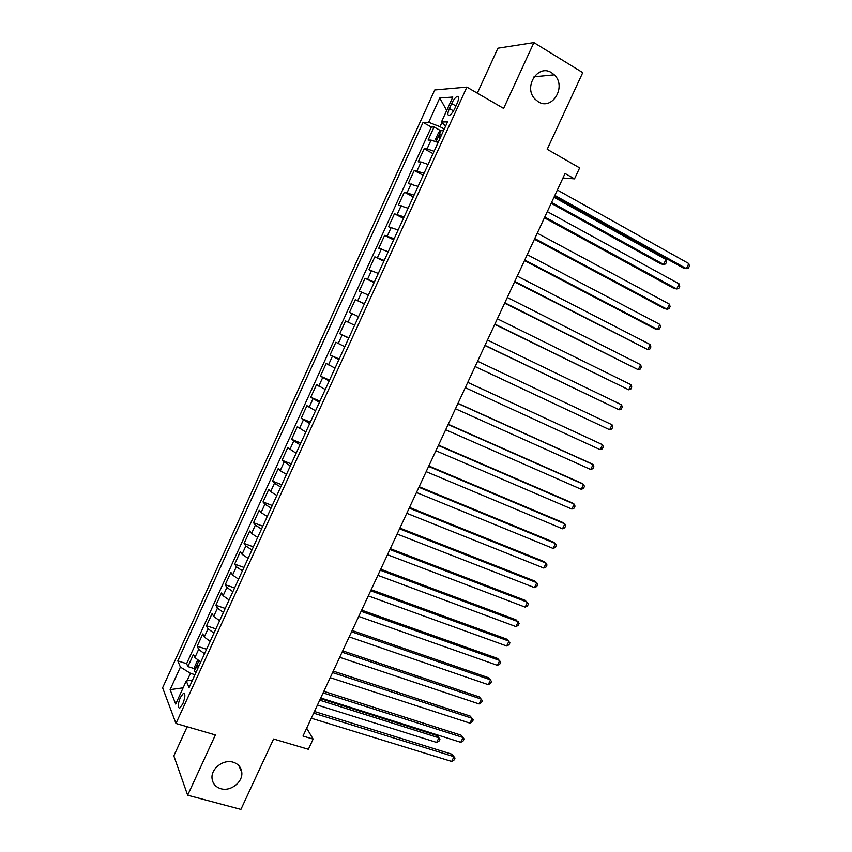 <?xml version="1.0" encoding="UTF-8"?>
<svg xmlns="http://www.w3.org/2000/svg" width="852" height="852" viewBox="0 0 852 852"><rect width="100%" height="100%" fill="white"/><g stroke="black" fill="none" stroke-linecap="round" stroke-linejoin="round"><path stroke-width="1.28" d="M233.118 762.178C238.209 763.818 241.095 767.173 241.776 772.231C243.139 781.955 230.69 791.806 220.86 788.718C215.577 787.067 212.638 783.595 212.031 778.302C210.945 768.568 223.48 759.015 233.118 762.178M551.649 72.761L554.301 74.848C566.942 86.403 552.266 110.984 538.251 101.761L534.939 99.034C523.053 87.085 538.049 63.506 551.649 72.761M182.797 703.88C185.353 697.053 185.523 693.56 183.308 693.422L180.294 697.618C177.738 704.412 177.567 707.895 179.793 708.065L182.797 703.88M187.174 726.735L173.84 755.862L187.653 795.214L240.914 809.4L273.577 739.003L308.381 749.291L313.131 739.099L306.677 728.172M434.744 89.961L162.615 687.777L175.97 723.476L466.875 87.106L434.744 89.961M466.875 87.106L503.617 108.428L533.895 42.6L497.919 48.202L477.322 93.166M533.895 42.6L582.757 72.633L547.197 149.281L579.637 167.897L574.514 178.867L565.057 173.488L303.003 736.064L313.131 739.099M438.13 142.465L431.069 140.122L428.098 140.069L434.073 126.991L440.761 130.718M434.115 151.273L427.065 148.887L424.126 148.78L433.029 153.637M424.126 148.78L418.183 161.827L421.08 162.008L428.087 164.447M418.076 186.375L408.278 183.521L414.221 170.506L423.135 175.288M408.087 208.229L398.416 205.151L404.327 192.179L413.273 196.876M398.118 230.029L388.565 226.728L394.476 213.788L403.433 218.4M388.192 251.777L378.757 248.241L384.635 235.344L393.624 239.87M378.288 273.449L368.969 269.701L374.837 256.835L383.847 261.287M368.405 295.069L359.203 291.096L365.061 278.263L374.081 282.64M358.554 316.635L349.469 312.439L355.305 299.648L364.358 303.93M354.624 325.24L345.582 320.959L339.756 333.728L348.841 337.893M344.804 346.721L335.88 342.227L330.075 354.954L339.181 359.033M335.017 368.149L326.209 363.431L320.416 376.126L329.543 380.13M325.251 389.502L316.561 384.572L310.778 397.234L319.926 401.164M315.517 410.813L306.933 405.658L301.171 418.289L310.341 422.134M305.815 432.06L297.337 426.692L291.597 439.291L300.788 443.061M296.134 453.253L287.774 447.673L282.044 460.229L291.256 463.925M286.474 474.383L280.212 470.655L278.221 468.589L272.512 481.114L281.746 484.735M276.847 495.459L270.627 491.647L268.71 489.453L263.012 501.945L272.257 505.492M267.24 516.472L261.074 512.574L259.21 510.263L253.534 522.723L262.799 526.185M257.666 537.431L251.553 533.458L249.742 531.02L244.077 543.438L253.374 546.835M248.113 558.337L242.043 554.279L240.307 551.713L234.651 564.109L243.96 567.421M238.592 579.19L232.564 575.036L230.881 572.352L225.248 584.717L234.577 587.955M229.092 599.978L223.117 595.75L221.499 592.949L215.875 605.271L225.226 608.434M219.614 620.714L213.692 616.401L212.127 613.483L206.514 625.773L215.886 628.861M210.167 641.396L204.288 636.998L202.787 633.952L197.195 646.221L206.578 649.235M451.666 103.539L449.377 108.545C447.406 113.369 447.417 115.648 449.398 115.382C451.23 114.424 453.062 112.049 454.893 108.279L457.204 103.209C459.175 98.385 459.175 96.116 457.204 96.393C455.351 97.362 453.509 99.748 451.666 103.539L455.948 105.978M192.52 680.013L186.258 680.95L189.059 687.596L447.545 121.868L441.442 121.996L445.607 126.107M186.258 680.95L175.693 704.093L170.112 689.641L180.4 667.073L177.802 660.907L423.039 122.4L428.684 122.283L439.749 98.001L452.817 97.064L441.442 121.996M434.073 126.991L431.346 127.023L186.609 663.676L187.887 666.605L194.426 668.65M200.742 662.025L194.916 657.542L193.468 654.379L187.887 666.605M204.501 653.782L198.665 649.331L197.195 646.221M213.937 633.132L208.048 628.765L206.514 625.773M223.394 612.428L217.462 608.147L215.875 605.271M232.884 591.671L226.898 587.475L225.248 584.717M242.394 570.851L236.355 566.74L234.651 564.109M251.936 549.987L245.845 545.951L244.077 543.438M261.489 529.06L255.355 525.109L253.534 522.723M271.085 508.069L264.897 504.214L263.012 501.945M280.691 487.035L274.461 483.254L272.512 481.114M290.33 465.938L282.044 460.229M300 444.776L291.597 439.291M309.691 423.572L301.171 418.289M319.415 402.293L310.778 397.234M329.16 380.972L320.416 376.126M338.926 359.587L330.075 354.954M348.724 338.137L339.756 333.728M355.305 299.648L364.464 303.706M365.061 278.263L374.326 282.108M374.837 256.835L384.22 260.446M384.635 235.344L394.146 238.73M394.476 213.788L404.093 216.962M404.327 192.179L414.072 195.119M414.221 170.506L424.083 173.222M441.932 122.486L440.015 126.692L428.684 122.283M444.254 129.067L440.015 126.692M187.653 795.214L215.386 734.946L175.97 723.476M562.948 178.004L574.514 178.867M194.948 674.699L190.443 673.304L187.003 680.844M431.346 127.023L423.039 122.4M186.609 663.676L177.802 660.907M180.4 667.073L190.443 673.304M446.693 110.494L439.749 98.001M170.112 689.641L183.116 687.83M554.418 196.322L683.474 268.092L686.392 268.636L554.844 195.417M688.821 263.556L689.385 266.133L688.416 268.167L686.392 268.636L688.821 263.556L557.357 190.007M443.466 130.782L441.304 130.271L438.642 132.465L435.638 139.025L436.299 141.23L438.45 141.773M436.299 141.23L438.216 142.295M551.169 203.287L660.864 263.896L663.612 264.408L665.955 259.477L553.981 197.259M441.56 134.967L440.111 134.563L439.068 137.215L440.356 137.598M551.563 202.446L663.612 264.408L665.614 263.95L666.552 261.979L665.955 259.477M544.407 217.814L673.836 288.338L676.722 288.956L544.779 217.015M679.14 283.886L679.726 286.421L678.756 288.445L676.722 288.956L679.14 283.886L547.293 211.615M534.428 239.242L664.219 308.52L667.063 309.233L534.747 238.549M669.48 304.164L670.087 306.645L669.118 308.669L667.063 309.233L669.48 304.164L537.25 233.171M524.47 260.605L654.634 328.659L657.435 329.447L524.747 260.03M659.842 324.399L660.47 326.827L659.512 328.851L657.435 329.447L659.842 324.399L527.239 254.663M514.544 281.916L647.829 349.608L514.768 281.448M650.225 344.57L650.875 346.956L649.927 348.969L647.829 349.608L650.225 344.57L517.26 276.101M504.65 303.174L638.254 369.725L504.821 302.811M640.64 364.699L641.311 367.042L640.363 369.044L638.254 369.725L640.64 364.699L507.302 297.476M494.778 324.367L628.701 389.779L494.895 324.111M631.087 384.774L631.769 387.064L630.821 389.066L628.701 389.779L631.087 384.774L497.376 318.797M484.926 345.507L619.17 409.791L485.001 345.358M621.545 404.796L622.258 407.043L621.31 409.035L619.17 409.791L621.545 404.796L487.472 340.055M475.107 366.584L609.659 429.749L475.128 366.552M612.034 424.765L612.769 426.969L611.821 428.95L609.659 429.749L612.034 424.765L477.589 361.259M467.737 382.399L602.545 444.691L600.181 449.664L465.277 387.681M467.759 382.356L602.545 444.691L603.301 446.842L602.353 448.823L600.181 449.664M457.918 403.497L593.077 464.564L590.724 469.516L455.469 408.758M457.982 403.347L590.553 463.243L593.077 464.564L593.855 466.662L592.907 468.643L590.724 469.516M448.12 424.53L583.641 484.383L581.288 489.325L445.671 429.781M448.237 424.275L581.16 482.988L583.641 484.383L584.429 486.439L583.492 488.409L581.288 489.325M438.354 445.5L574.227 504.15L571.873 509.081L435.915 450.74M438.514 445.138L571.788 502.68L574.227 504.15L575.036 506.163L574.099 508.133L571.873 509.081M428.609 466.427L564.833 523.873L562.49 528.794L426.17 471.646M428.822 465.959L562.427 522.329L564.833 523.873L565.664 525.833L564.727 527.793L562.49 528.794M418.886 487.291L555.461 543.533L553.129 548.443L416.458 492.499M419.152 486.716L553.097 541.925L555.461 543.533L556.313 545.45L555.387 547.41L553.129 548.443M409.194 508.101L546.121 563.161L543.789 568.06L406.777 513.287M409.503 507.419L543.8 561.468L546.121 563.161L546.995 565.025L546.057 566.985L543.789 568.06M399.524 528.847L536.803 582.725L534.47 587.614L397.117 534.034M399.886 528.07L534.513 580.957L536.803 582.725L537.687 584.557L536.76 586.506L534.47 587.614M389.886 549.551L527.505 602.247L525.183 607.125L387.479 554.716M390.291 548.667L525.258 600.404L528.41 604.025L527.484 605.974L525.183 607.125M380.269 570.19L518.229 621.726L515.907 626.582L377.873 575.345M380.727 569.211L516.024 619.809L519.156 623.451L518.229 625.389L515.907 626.582M370.684 590.777L508.974 641.141L506.663 645.986L368.288 595.91M371.184 589.691L506.812 639.16L509.922 642.834L509.006 644.772L506.663 645.986M361.12 611.31L499.751 660.513L497.44 665.348L358.724 616.433M361.663 610.128L497.621 658.458L500.72 662.164L499.794 664.091L497.44 665.348M351.578 631.79L490.539 679.843L488.249 684.667L349.192 636.902M352.174 630.501L488.452 677.713L491.529 681.44L490.614 683.368L488.249 684.667M342.067 652.217L481.359 699.119L479.069 703.933L339.692 657.307M342.706 650.832L479.314 696.915L482.37 700.674L481.455 702.591L479.069 703.933M332.578 672.579L472.2 718.342L469.921 723.146L330.203 677.67M333.26 671.099L470.187 716.074L473.233 719.855L472.317 721.772L469.921 723.146M323.11 692.9L463.073 737.523L460.783 742.316L320.746 697.969M323.845 691.323L461.092 735.18L464.116 738.993L463.2 740.91L460.783 742.316M313.674 713.167L453.956 756.661L451.677 761.432L311.321 718.225M314.452 711.484L452.018 754.244L455.021 758.088L454.105 759.995L451.677 761.432M198.484 660.779L197.281 660.992L194.48 667.116L194.341 670.939L195.928 672.558M199.57 661.408L200.614 662.292M317.445 705.051L436.682 742.443L438.876 737.811L437.055 735.532L320.437 698.64M198.835 666.2L197.398 665.199L196.684 667.798L197.707 668.66M436.682 742.443L439.057 741.08L439.941 739.227L438.876 737.811L319.713 700.184M427.065 148.887L431.069 140.122M194.916 657.542L198.665 649.331M204.288 636.998L208.048 628.765M213.692 616.401L217.462 608.147M223.117 595.75L226.898 587.475M232.564 575.036L236.355 566.74M242.043 554.279L245.845 545.951M251.553 533.458L255.355 525.109M261.074 512.574L264.897 504.214M270.627 491.647L274.461 483.254M280.212 470.655L284.046 462.242M289.818 449.611L293.663 441.176M299.446 428.503L303.312 420.047M309.106 407.341L312.972 398.864M318.786 386.126L322.674 377.628M328.499 364.858L332.387 356.328M338.233 343.516L342.142 334.974M347.999 322.131L351.908 313.557M357.787 300.681L361.706 292.087M367.606 279.168L371.536 270.553M377.447 257.602L381.387 248.965M387.319 235.983L391.27 227.314M397.213 214.299L401.185 205.609M407.139 192.552L411.111 183.84M417.086 170.751L421.08 162.008M453.509 110.888L449.377 108.545M441.24 130.324L436.277 141.176M441.442 135.223L440.271 134.573M198.846 661.003L194.341 670.843M197.92 668.181L196.684 667.798M241.776 772.231L238.773 765.543M554.301 74.848L534.023 76.808M184.575 693.805L183.308 693.422M458.653 97.224L457.204 96.393M441.411 135.287L440.111 134.563"/></g></svg>
